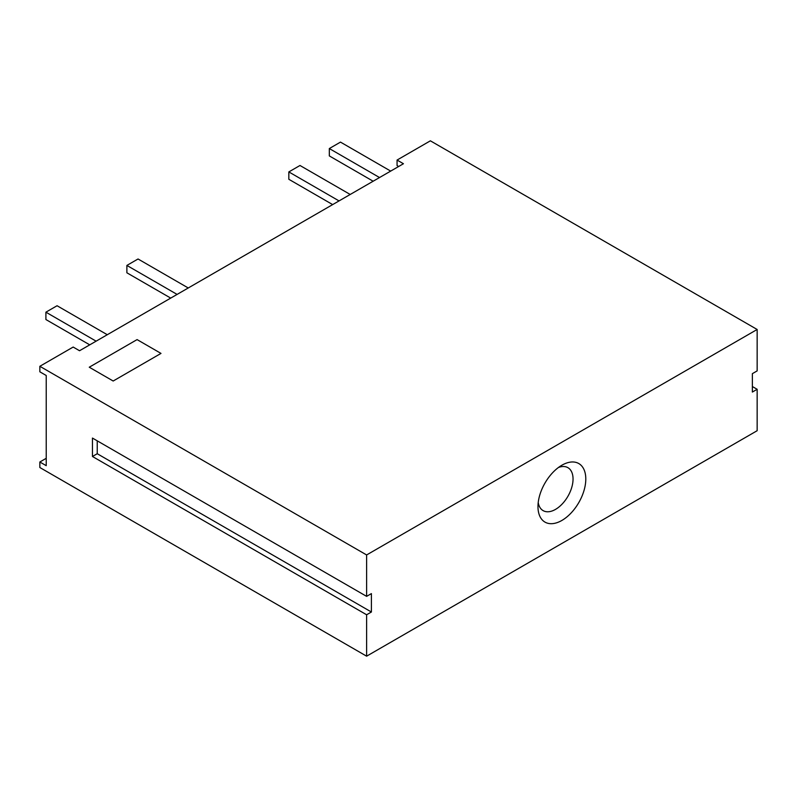 <?xml version="1.0" encoding="UTF-8"?>
<svg xmlns="http://www.w3.org/2000/svg" width="797" height="797" viewBox="0 0 797 797"><rect width="100%" height="100%" fill="white"/><g stroke="black" fill="none" stroke-linecap="round" stroke-linejoin="round"><path stroke-width="1.2" d="M561.885 465.219L561.885 465.219A33.813 19.527 -60 0 1 585.795 479.027A33.813 19.527 -60 0 1 561.885 520.441A33.813 19.527 -60 0 1 537.975 506.633A33.813 19.527 -60 0 1 561.885 465.219L561.885 465.219M538.224 502.518A24.797 14.316 120 0 0 555.509 509.393A24.797 14.316 120 0 0 572.983 480.76A24.797 14.316 120 0 0 558.448 467.49M46.226 458.315L39.85 462.001L39.85 467.52L366.62 656.18L757.15 430.709L757.15 389.295L752.368 386.535M398.659 166.493L397.065 165.577L397.065 160.058L403.441 163.734L79.541 350.74L73.165 347.054L39.85 366.291L366.62 554.951L366.62 596.365L371.402 593.606L371.402 612.006L366.62 614.766L366.62 656.18M39.85 366.291L39.85 371.81L46.226 375.497L46.226 465.677L39.85 462.001M757.15 389.295L752.368 392.054L752.368 373.654L757.15 370.894L757.15 329.48L430.38 140.82L397.065 160.058M757.15 329.48L366.62 554.951M366.62 596.365L92.452 438.071L92.452 456.482L366.62 614.766M113.174 381.016L160.994 353.41L137.084 339.602L89.264 367.208L113.174 381.016L160.994 353.41L137.084 339.602L89.264 367.208L113.174 381.016M92.452 456.482L97.234 453.722L371.402 612.006M97.234 453.722L97.234 440.831M390.689 171.096L340.478 142.105L329.32 148.551L379.531 177.542M329.32 148.551L329.32 155.913L373.155 181.218M170.717 298.098L126.882 272.793L126.882 265.431L138.04 258.985L188.251 287.976M177.093 294.412L126.882 265.431M350.202 194.468L299.991 165.487L288.833 171.923L339.044 200.914M288.833 171.923L288.833 179.285L332.668 204.6M107.276 334.72L57.065 305.739L45.907 312.175L96.118 341.166M45.907 312.175L45.907 319.537L89.742 344.842"/></g></svg>
